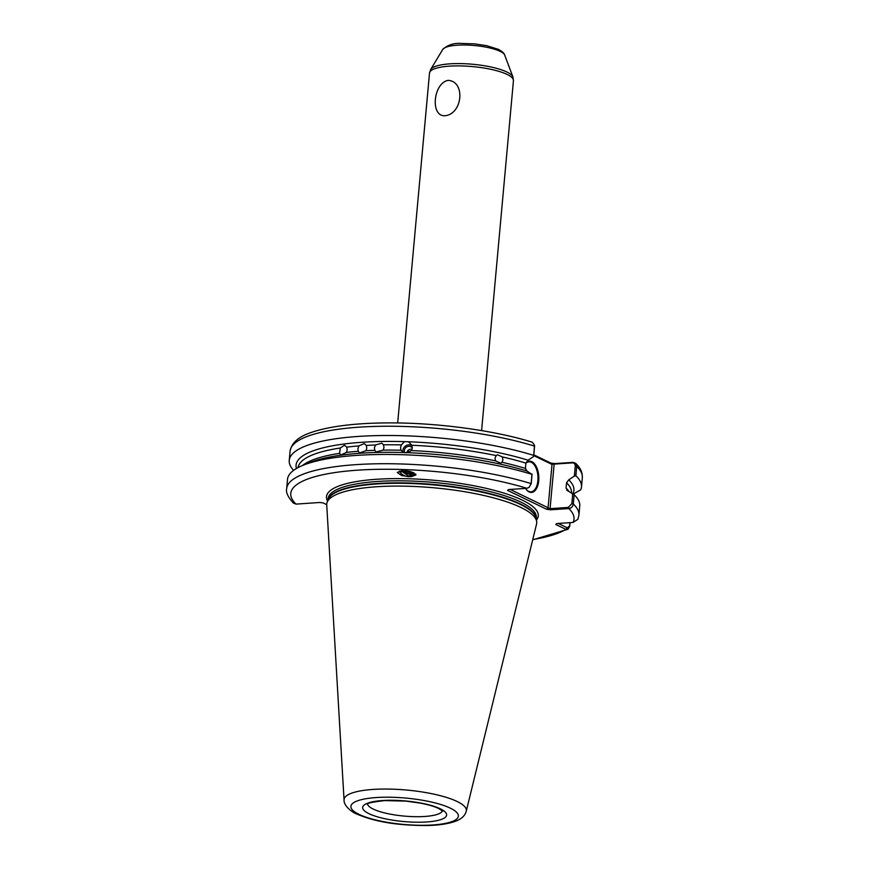 <?xml version="1.0" encoding="UTF-8"?>
<svg xmlns="http://www.w3.org/2000/svg" width="869" height="869" viewBox="0 0 869 869"><rect width="100%" height="100%" fill="white"/><g stroke="black" fill="none" stroke-linecap="round" stroke-linejoin="round"><path stroke-width="1.3" d="M448.035 80.361C465.719 81.165 462.688 114.263 444.809 115.762C430.133 116.413 433.251 83.261 448.035 80.361M411.395 450.566A137.313 33.663 5.2 0 1 495.515 460.863L500.74 463.22L502 462.275A137.313 33.663 5.2 0 1 525.408 468.434L527.07 471.096A139.496 34.195 -174.8 0 0 503.814 464.915A139.496 34.195 -174.8 0 0 407.507 452.673L411.395 450.566L412.297 447.937L411.884 445.254L408.495 441.767L404.411 441.637A139.496 34.195 -174.8 0 0 296.438 468.478M495.515 460.863L495.004 458.202L496.21 455.595A137.313 33.663 -174.8 0 0 411.884 445.254M408.495 441.767A139.496 34.195 -174.8 0 1 528.059 460.201L525.886 463.123A137.313 33.663 -174.8 0 0 502.282 456.909L502.934 459.918L502 462.275M302.466 465.523A137.313 33.663 5.2 0 1 339.638 453.346L340.691 455.041L346.438 452.423A137.313 33.663 5.2 0 1 358.234 451.25L359.516 452.966L365.979 450.718A137.313 33.663 5.2 0 1 374.8 450.327L376.049 451.945L383.142 450.12A137.313 33.663 5.2 0 1 400.957 450.218L403.422 452.532L407.507 452.673M358.234 451.25L357.887 448.784L358.864 445.916A137.313 33.663 -174.8 0 0 346.774 447.122L347.187 449.849L346.438 452.423M374.8 450.327L374.409 447.828L375.441 445.004A137.313 33.663 -174.8 0 0 366.305 445.417L366.805 448.176L365.979 450.718M404.411 441.637L401.445 444.906A137.313 33.663 -174.8 0 0 383.457 444.819L384 447.6L383.142 450.12M339.638 453.346L340.257 448.013A137.313 33.663 -174.8 0 0 298.045 467.587M404.748 452.76A4.519 4.258 141.6 0 1 412.297 447.883M401.445 444.906L400.555 447.546L400.957 450.218M403.042 452.445A6.018 5.681 141.6 0 1 412.036 445.667M413.677 472.66L410.005 473.692L404.498 472.063L402.912 470.748M402.249 470.77L404.313 472.66L409.831 474.289L414.046 472.834M411.004 471.748L406.54 470.922M405.008 470.802L410.396 472.356L412.254 472.117M409.581 452.162A7.528 5.583 16.4 0 1 407.789 450.403M415.73 474.072A9.331 6.93 16.4 0 1 411.471 476.44A9.331 6.93 16.4 0 1 408.919 476.647L401.489 475.484L397.231 472.454L401.76 470.802L410.049 471.509L415.947 474.963L411.417 476.614L408.919 476.647A9.331 6.93 16.4 0 1 399.371 471.139M525.897 463.014A15.653 8.288 -93.9 0 1 531.861 461.689A15.653 8.288 -93.9 0 1 538.715 480.774A15.653 8.288 -93.9 0 1 529.112 491.908A15.653 8.288 -93.9 0 1 526.147 489.334A15.653 8.288 -93.9 0 1 525.495 488.4M525.973 489.106A15.045 7.973 86.1 0 0 528.656 491.365A15.045 7.973 86.1 0 0 531.002 491.843A15.045 7.973 86.1 0 0 537.998 478.493A15.045 7.973 86.1 0 0 531.307 462.297A15.045 7.973 86.1 0 0 528.96 461.819A15.045 7.973 86.1 0 0 525.875 463.275M344.059 800.023L326.733 504.943A105.421 25.842 5.2 0 1 327.146 502.271A105.421 25.842 5.2 0 1 376.31 486.77A105.421 25.842 5.2 0 1 520.933 507.485A105.421 25.842 5.2 0 1 536.64 521.335A105.421 25.842 5.2 0 1 536.564 524.04L466.262 811.146A61.395 15.045 5.2 0 0 457.148 801.5A61.395 15.045 5.2 0 0 387.998 789.063A61.395 15.045 5.2 0 0 344.059 800.023C343.603 806.345 353.259 812.852 356.388 813.862C377.819 823.095 401.13 825.246 424.648 825.55C433.207 825.452 445.656 824.974 456.431 820.912C461.906 818.62 465.176 815.372 466.262 811.146M412.058 449.11L409.136 449.469L406.214 452.89M502.282 456.909L497.492 454.791L496.21 455.595M525.408 468.434L525.886 463.123M346.774 447.122L344.482 445.21L340.257 448.013M383.457 444.819L381.839 443.147L375.441 445.004M366.305 445.417L364.252 443.548L358.864 445.916M403.422 452.532A139.496 34.195 -174.8 0 0 369.618 452.706A139.496 34.195 -174.8 0 0 310.472 462.351L303.705 465.024A146.72 35.966 -174.8 0 0 287.52 479.362L286.672 488.628A146.72 35.966 5.2 0 1 375.169 463.818A146.72 35.966 5.2 0 1 531.111 483.62L531.958 474.355A146.72 35.966 -174.8 0 0 303.705 465.024M572.432 494.548L580.764 489.801A146.72 35.966 -174.8 0 0 581.48 486.998A146.72 35.966 -174.8 0 0 575.865 475.767L574.355 476.103L575.256 466.186C575.235 464.024 574.268 462.916 572.356 462.873L554.14 464.111L550.077 508.658L568.293 507.42L571.845 503.672L573.301 503.987A146.72 35.966 5.2 0 1 578.917 515.219L579.753 505.954A146.72 35.966 -174.8 0 0 574.137 494.722L573.301 503.987C572.79 506.681 571.302 508.202 568.858 508.561L550.642 509.799L546.666 509.277L507.583 490.398L508.702 489.54L526.918 488.302L529.178 487.313L531.111 483.62L529.178 487.313M286.672 488.628C285.695 492.267 287.965 497.122 293.494 503.173L296.036 504.107L319.944 502.478L323.17 502.945L326.722 504.661M570.064 522.638L569.738 526.245L568.12 529.21L565.925 529.384L555.78 524.485L556.747 523.551L573.062 522.443L577.852 519.347L578.917 515.219M533.827 454.845L550.87 463.079L554.846 463.59L573.062 462.351L575.604 463.275L576.712 466.501L575.865 475.767M531.958 474.355L527.07 471.096M528.059 460.201L533.685 456.464L533.685 455.389A146.72 35.966 -174.8 0 0 377.733 435.597A146.72 35.966 -174.8 0 0 289.247 460.407A146.72 35.966 -174.8 0 0 293.592 470.357M533.685 455.389L534.522 445.21L532.306 442.212C495.243 430.666 440.159 423.062 392.69 422.899C363.09 422.779 338.91 425.071 320.15 429.786C307.387 433.294 292.723 437.911 290.083 451.141L289.247 460.407M566.784 490.203L574.137 494.722M571.498 492.973L571.487 492.995A137.313 33.663 -174.8 0 0 566.555 482.762L566.067 488.074A137.313 33.663 5.2 0 1 568.956 491.474M574.355 476.103L568.728 479.84A139.496 34.195 -174.8 0 1 572.845 493.82M566.555 482.762L568.728 479.84M567.729 490.735L566.067 488.074M510.19 489.443L548.078 507.735L552.011 464.437L533.762 455.628M571.845 503.672L572.747 493.744M534.587 445.83L533.685 456.464M532.078 474.105L531.176 484.033M558.224 523.442L567.327 527.841L569.608 525.908L569.901 522.649M532.762 539.551A142.212 34.858 -174.8 0 0 565.925 529.384L567.327 527.841M573.062 522.443A142.212 34.858 -174.8 0 0 568.858 508.561L568.293 507.42M572.356 462.873L573.062 462.351M550.642 509.799L548.078 507.735L546.666 509.277M550.87 463.079L552.011 464.437L554.846 463.59M415.654 473.974L408.539 475.93L401.065 470.857M401.717 471.932A7.528 5.583 16.4 0 1 401.022 470.868M525.408 468.358A15.045 7.973 -93.9 0 1 526.332 470.748M367.565 804.053A37.649 9.233 -174.8 0 0 373.181 809.061A37.649 9.233 -174.8 0 0 413.818 816.654A37.649 9.233 -174.8 0 0 442.419 810.864M368.967 813.677A42.168 10.341 5.2 0 1 382.479 800.545A42.168 10.341 5.2 0 1 440.322 808.822A42.168 10.341 5.2 0 1 426.809 821.955A42.168 10.341 5.2 0 1 368.967 813.677M500.131 51.358A31.317 7.68 -174.8 0 0 467.196 45.069A31.317 7.68 -174.8 0 0 442.755 49.435C447.861 44.84 454.107 42.842 461.493 43.45L474.42 43.852L486.542 45.633L498.458 49.37C502.412 51.586 504.487 53.487 504.683 55.073A31.317 7.68 -174.8 0 0 500.131 51.358M450.283 808.148A53.943 13.22 -174.8 0 0 376.277 797.546A53.943 13.22 -174.8 0 0 358.995 814.351A53.943 13.22 -174.8 0 0 433.001 824.953A53.943 13.22 -174.8 0 0 450.283 808.148M481.6 430.589L513.438 80.676A42.136 10.33 -174.8 0 0 507.127 74.43A42.136 10.33 -174.8 0 0 460.407 65.914A42.136 10.33 -174.8 0 0 429.514 73.039L430.698 69.466A41.571 10.189 5.2 0 1 463.155 63.665A41.571 10.189 5.2 0 1 506.877 72.008A41.571 10.189 5.2 0 1 512.927 76.95L504.683 55.073M536.195 518.902L536.325 517.5A104.519 25.614 -174.8 0 0 520.672 502.01A104.519 25.614 -174.8 0 0 377.287 481.48A104.519 25.614 -174.8 0 0 328.156 498.556L328.026 499.957M327.591 501.098A106.322 26.059 5.2 0 1 396.047 478.602A106.322 26.059 5.2 0 1 522.356 500.164A106.322 26.059 5.2 0 1 536.412 520.096M536.64 521.335L536.075 518.239A104.584 25.636 -174.8 0 0 377.027 483.957A104.584 25.636 -174.8 0 0 328.265 499.327L327.146 502.271M328.102 499.762A104.519 25.614 5.2 0 1 377.103 483.522A104.519 25.614 5.2 0 1 482.165 491.8A104.519 25.614 5.2 0 1 536.162 518.695M526.918 488.302A142.212 34.858 -174.8 0 0 357.474 470.183A142.212 34.858 -174.8 0 0 296.036 504.107M581.48 486.998L582.328 477.733A146.72 35.966 -174.8 0 0 576.712 466.501L575.256 466.186M534.587 446.547L534.522 446.134A146.72 35.966 -174.8 0 0 378.58 426.331A146.72 35.966 -174.8 0 0 290.083 451.141M367.544 803.477L367.261 804.303C366.653 803.238 372.54 802 384.924 800.588L406.105 801.142L419.749 803.021C428.004 804.575 434.337 806.41 438.758 808.528L442.669 811.157M442.755 49.435L430.698 69.466M429.514 73.039L397.676 422.953M369.618 452.706L364.546 452.966M568.12 529.21L532.697 539.845M582.328 477.733C582.556 472.388 580.307 467.576 575.604 463.275M513.438 80.676L512.927 76.95"/></g></svg>
